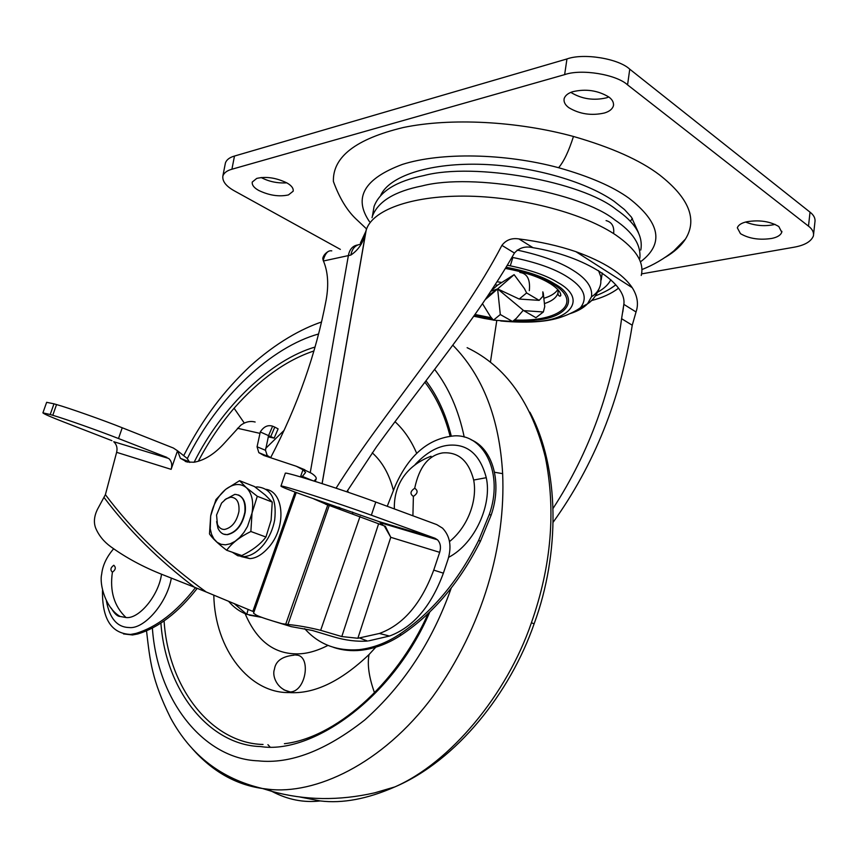 <?xml version="1.0" encoding="UTF-8"?>
<svg xmlns="http://www.w3.org/2000/svg" width="858" height="858" viewBox="0 0 858 858"><rect width="100%" height="100%" fill="white"/><g stroke="black" fill="none" stroke-linecap="round" stroke-linejoin="round"><path stroke-width="1.29" d="M333.708 647.447C342.267 650.3 351.351 651.243 360.95 650.267C374.946 648.627 388.395 643.532 401.308 635.006C433.419 613.524 459.802 582.26 480.459 541.194L491.13 515.186C502.488 482.689 492.792 448.573 470.956 439.682M304.687 628.646C318.543 644.294 336.668 651.297 359.073 649.667C373.069 648.015 386.529 642.921 399.442 634.373C431.563 612.869 457.968 581.552 478.635 540.433L489.328 514.403C503.56 474.41 484.899 434.674 454.837 435.821C428.882 437.998 408.998 454.74 395.184 486.046L387.237 506.284M380.126 524.367L380.802 522.661M268.79 456.746L266.763 455.587M269.744 457.003L266.656 455.437M228.518 601.201C233.719 607.389 239.822 611.775 246.825 614.339L248.112 609.395M102.488 590.583C102.059 619.047 111.454 633.665 130.663 634.427L135.939 633.418C156.767 627.112 176.609 611.84 195.474 587.623M266.43 455.083L268.629 456.306M249.26 615.143L261.787 617.374M234.073 603.517L246.825 614.339L260.264 616.805M266.473 455.158L267.932 455.963M123.498 633.923L132.507 634.963L137.784 633.965C158.516 627.691 178.271 612.548 197.072 588.534M197.276 588.341L195.292 587.955M433.73 570.109L443.382 573.165C431.156 606.306 413.202 627.262 389.511 636.035L379.386 633.472C403.142 624.86 421.267 603.742 433.73 570.109L439.682 552.337L390.765 537.312L384.277 525.911L385.328 526.276L390.765 537.312L357.861 638.266L341.806 636.561L378.614 523.777L384.277 525.911M379.386 633.472L357.861 638.266M360.028 516.473L320.656 630.319C309.084 627.434 298.187 625.482 287.945 624.485L329.257 505.459L378.614 523.777M320.656 630.319L341.806 636.561M287.945 624.485L281.917 623.659L291.173 626.63L312.237 630.437L333.354 636.775C345.431 640.358 356.81 641.784 367.492 641.044L359.674 638.009M329.257 505.459L327.777 504.987L285.714 624.216M383.022 525.45L381.177 522.994L378.775 521.525L303.829 495.302C288.835 489.886 281.209 486.829 280.952 486.111C279.408 484.191 337.569 502.863 371.353 515.197L435.027 538.277L437.462 539.779C440.444 542.964 441.184 547.147 439.682 552.337M443.382 573.165L448.123 559.019C451.812 546.256 449.957 535.971 442.556 528.163L436.776 524.613L375.783 502.048C342.085 489.478 283.859 471.031 285.285 473.294L280.952 486.111M268.146 436.851L274.152 438.116L260.296 431.96L257.068 446.782L258.816 452.649L263.996 455.534L296.332 466.269L302.971 469.766L305.609 472.426L301.673 477.241M270.806 436.379L274.785 427.112L272.608 426.179C267.835 424.678 263.728 426.608 260.296 431.96M389.511 636.035L368.522 640.905M313.792 498.895L327.777 504.987M296.246 492.535L253.539 613.18L256.403 615.165C260.51 617.181 269.015 620.012 281.917 623.659M273.831 621.321L291.173 626.63M321.954 501.833L326.061 504.45M274.785 427.112L278.11 428.882L274.152 438.116M194.476 587.226L162.827 574.742C143.318 567.074 125.933 557.711 110.682 546.653C103.764 541.602 98.756 535.403 95.667 528.078C93.565 522.533 94.112 516.377 97.329 509.588L105.395 494.669C132.314 530.576 165.905 563.009 206.177 591.966L194.476 587.226C158.912 560.199 128.829 530.362 104.226 497.715M50.193 414.521L42.9 412.859L46.654 402.316L53.99 403.828L50.193 414.521L52.788 415.293L56.542 404.568C67.525 407.55 104.161 420.484 122.233 427.767L173.391 448.037L177.52 450.782L171.128 469.347L116.624 452.327C117.643 448.048 116.677 444.508 113.728 441.709L168.747 458.472C171.632 461.229 172.426 464.854 171.128 469.347M122.233 427.767L118.501 438.524C98.048 430.512 65.948 419.176 52.788 415.293M118.501 438.524L166.913 457.4M42.9 412.859C43.779 413.899 50.783 416.967 63.91 422.061L111.894 440.647M189.757 462.441L187.119 458.386L177.52 450.782M185.274 461.422L185.864 460.456M188.781 461.604L180.394 458.311L187.044 462.001L194.069 462.237C204.579 460.36 214.832 453.839 224.817 442.707L240.68 425.3C245.42 421.814 250.236 420.731 255.148 422.029M268.618 435.499L265.487 450.278L267.557 456.424M313.996 481.016L316.194 478.893C316.581 477.466 315.004 475.6 311.454 473.273L300.482 467.985M116.624 452.327L105.395 494.669M177.542 450.761L180.394 458.311M254 611.872L206.177 591.966M56.542 404.568L53.99 403.828M339.95 509.051L339.757 507.561M245.131 613.685C256.36 640.068 273.241 653.453 295.785 653.85C305.598 654.161 316.312 651.34 327.949 645.409M393.447 490.465C389.36 474.356 382.293 461.808 372.243 452.82M313.942 350.954C286.261 360.188 259.642 379.279 234.084 408.226C220.345 424.292 208.419 441.977 198.305 461.261M164.082 620.935C168.618 690.014 212.956 743.382 263.041 744.465M284.17 430.298L265.637 448.434M213.803 595.109C214.779 649.871 249.935 693.393 289.082 692.567C313.996 694.229 340.647 681.552 369.037 654.536L375.761 647.222M416.677 453.292C411.132 440.358 403.904 429.826 394.991 421.686M283.88 689.875L290.219 691.945C306.37 691.666 311.69 654.3 295.57 655.083M746.792 221.761C759.341 219.723 770.023 221.321 778.828 226.544L781.767 232.25C780.683 235.178 777.423 237.226 771.964 238.395C759.662 240.294 749.163 238.728 740.475 233.676L737.333 227.81C738.352 224.968 741.505 222.951 746.792 221.761M775.031 224.346L773.519 224.721C764.135 226.544 754.825 225.654 745.591 222.05M572.683 91.72C585.864 88.61 597.94 90.401 608.923 97.061C612.483 99.721 613.974 102.681 613.395 105.942C612.269 109.202 609.287 111.551 604.45 112.988C591.537 115.894 579.697 114.146 568.918 107.733C565.165 105.041 563.577 102.005 564.146 98.616C565.218 95.485 568.06 93.19 572.683 91.72M608.815 96.986L606.595 97.801C593.704 100.794 581.885 99.045 571.149 92.567L570.892 92.374M256.746 178.41C266.152 176.255 276.212 177.767 286.937 182.936C291.516 185.553 293.597 188.31 293.179 191.195L288.438 194.927C279.161 196.954 269.262 195.474 258.741 190.455C254.011 187.827 251.844 185.028 252.252 182.046L256.746 178.41M286.754 182.84C277.477 183.398 268.962 181.628 261.207 177.542L261.143 177.509M665.368 257.261C674.324 251.995 681.005 245.935 685.424 239.103C697.683 219.369 688.985 197.919 659.33 174.753C640.111 160.189 611.486 147.426 573.466 136.465C516.677 120.989 450.278 117.75 403.507 127.467C355.995 138.867 332.625 156.864 333.397 181.456C339.328 197.758 346.836 210.242 355.941 218.908L366.505 228.871M340.358 249.378L234.727 191.066C226.126 186.358 222.168 181.328 222.876 175.965L225.429 162.913C226.598 159.706 229.622 157.411 234.481 156.049L566.956 58.955C583.579 52.864 618.511 58.548 629.751 69.187L810.027 212.162C813.899 215.154 815.529 218.468 814.918 222.083L813.599 234.234M222.876 175.965C224.035 172.801 227.048 170.56 231.917 169.23L564.639 74.635C581.274 68.672 616.291 74.378 627.573 84.878L808.493 226.147C812.387 229.097 814.017 232.357 813.416 235.918C811.121 241.634 804.493 245.431 793.521 247.308L641.591 273.884M559.866 296.267L560.757 295.667L559.866 296.267M487.58 296.149L497.629 288.921L490.862 291.227M539.167 300.364L526.63 292.953L519.197 299.045L539.167 300.364L542.964 296.203L542.835 291.838M543.243 292.846L544.744 306.596L543.35 311.969L523.723 310.639L535.918 317.696L543.35 311.969M523.273 310.274L516.259 318.436L512.548 321.482L500.3 314.532L493.457 320.152L512.548 321.482M493.457 320.152L490.486 316.666L482.486 303.668M491.226 290.68L497.554 285.167L514.124 274.667L524.399 288.545L526.63 292.953M497.554 285.167L495.045 284.835M514.124 274.667L485.231 299.635M519.197 299.045L497.629 288.921L500.3 314.532M523.723 310.639L497.629 288.921M557.818 289.554C555.426 293.211 551.04 296.042 544.648 298.026M601.19 279.944L602.252 273.016M638.395 232.486L631.445 217.16L624.463 209.545L614.028 201.244C584.491 180.652 528.603 165.197 478.174 164.253C427.692 163.288 389.275 176.501 380.77 195.184M611.304 287.956L615.883 284.91M640.787 250.043C643.307 235.929 635.113 222.415 616.205 209.513C582.089 181.617 474.571 162.012 423.82 175.579C396.385 181.135 379.815 191.398 374.099 206.37L373.327 210.832M639.811 258.376C641.248 244.916 632.904 232.078 614.778 219.884C580.566 192.256 472.876 172.64 422.093 185.929C394.648 191.345 378.078 201.448 372.393 216.227L372.029 217.718M514.435 253.046L501.909 245.377C506.016 239.972 511.69 237.816 518.908 238.921C539.628 241.548 558.622 245.796 575.879 251.662C604.182 261.915 622.962 273.916 632.239 287.698C637.011 295.249 638.491 302.627 636.668 309.835L636.035 311.969L623.841 304.365C626.973 283.59 585.617 256.274 532.968 247.683C525.396 245.924 519.219 247.705 514.435 253.046C477.488 317.91 423.391 382.057 376.458 446.9L346.771 491.784M623.841 304.365L621.589 318.693C612.301 389.178 589.467 452.402 553.099 508.354M338.384 507.132L337.805 508.301M366.334 229.494L365.916 231.231C363.846 241.795 358.826 249.732 350.879 255.051C352.08 248.498 355.491 244.862 361.121 244.133M553.174 522.2C594.122 465.079 620.484 399.42 632.249 325.225L621.589 318.693M636.035 311.969L632.249 325.225M632.239 287.698L575.879 251.662M501.909 245.377C458.869 328.067 383.698 412.044 336.079 488.181M327.198 503.689L326.694 504.643M322.769 258.365L323.187 260.403C325.193 253.335 328.046 250.161 331.767 250.868M350.879 255.051L323.445 260.993L323.187 260.403M323.445 260.993C327.96 271.686 328.861 284.674 326.158 299.968C316.076 353.367 297.64 405.823 270.838 457.303M230.663 497.2C236.819 497.511 239.575 502.273 238.932 511.497C236.679 521.728 231.917 527.702 224.667 529.418C221.578 529.633 219.165 527.97 217.428 524.399L216.559 515.025L221.578 503.078L226.158 498.809L230.663 497.2M224.807 499.764L234.835 494.347C242.342 494.991 245.688 500.943 244.862 512.205C242.074 524.967 236.143 532.421 227.08 534.577L227.016 534.577C223.155 534.845 220.141 532.754 217.975 528.292L216.613 521.6M266.141 489.317C283.73 492.084 286.454 525.804 269.895 545.924C263.127 554.053 256.445 558.29 249.839 558.622L240.969 556.52M238.47 494.959C243.94 497.683 246.182 503.474 245.184 512.323C242.385 525.085 236.465 532.539 227.402 534.695L223.766 534.159M217.803 527.059L217.053 523.359M255.223 487.119L257.379 486.915C271.182 488.299 276.941 499.345 274.667 520.045C272.983 528.946 269.498 536.894 264.221 543.865C257.958 551.715 251.265 555.963 244.144 556.617L237.763 555.727L232.379 552.262M239.564 480.695L225.815 489.274C233.473 483.58 240.261 483 246.192 487.526L239.564 480.695L254.418 486.529L265.39 495.13L272.233 502.069L271.117 520.27L265.937 537.033C260.489 544.208 252.434 550.396 241.774 555.566L226.673 550.257C231.917 543.103 239.983 536.861 250.868 531.499L265.937 537.033M225.493 489.532L215.959 499.592L210.671 515.969C213.031 504.858 217.975 496.042 225.493 489.532L225.815 489.274M250.868 531.499L252.027 513.073L247.501 526.469L243.919 532.432L239.693 537.462L235.049 541.323L230.223 543.811L225.461 544.819L221.01 544.294L217.095 542.277L213.899 538.899L211.572 534.319L210.231 528.785L210.671 515.969L209.491 533.944C212.409 538.32 218.125 543.758 226.662 550.257L241.774 555.566M246.428 487.73C251.93 493.232 253.796 501.673 252.027 513.073L257.293 496.278L246.192 487.526M272.233 502.069L257.293 496.278M413.384 496.396C417.835 493.382 418.264 490.669 414.693 488.256C410.263 491.269 409.824 493.983 413.384 496.396L412.913 515.787M415.165 464.51C426.329 452.638 437.58 446.203 448.906 445.216C467.642 443.747 480.105 454.568 486.272 477.702L473.68 480.04C468.661 460.8 458.365 451.748 442.803 452.885C428.56 455.19 419.187 466.977 414.693 488.256M473.68 480.04C477.498 499.839 468.275 526.469 449.506 541.58M112.398 572.2C115.68 569.776 116.152 567.46 113.792 565.25C110.521 567.674 110.049 569.991 112.398 572.2C109.631 591.162 114.168 606.274 125.997 617.524L120.238 616.484L117.278 614.95L113.889 612.001L111.047 607.968M161.518 574.227C158.719 595.377 138.953 619.315 125.997 617.524M486.272 477.702C492.213 504.086 475.396 543.35 448.637 557.335M171.332 578.067C167.053 603.249 143.929 629.59 129 627.52C117.16 627.241 109.631 618.393 106.413 600.986M401.308 635.006L399.442 634.373M480.459 541.194L478.635 540.433M491.13 515.186L489.328 514.403M137.784 633.965L135.939 633.418M378.775 521.525L435.027 538.277M371.353 515.197L375.783 502.048M272.608 426.179L268.629 435.456M312.409 480.523L302.005 476.265M259.749 433.322L237.484 428.26M315.562 479.654L314.972 481.327M304.815 469.776L296.332 466.269M267.246 456.134L258.816 452.649M265.487 450.278L257.068 446.782M252.842 611.379L295.066 492.095M300.45 476.887L302.971 469.766M339.618 508.933L339.414 507.453M352.724 513.674L352.606 512.087M348.337 492.32L347.576 490.411M267.921 744.69L269.895 746.814M529.89 412.205C559.845 468.393 560.092 553.442 534.116 623.852L531.413 622.747C551.404 565.722 556.048 510.521 545.334 457.153C531.67 402.584 505.609 366.098 467.127 347.683M300.01 797.039L320.249 800.932C342.546 803.656 367.417 798.98 394.852 786.915L394.852 786.915C450.203 762.719 506.767 694.894 531.413 622.747M192.235 748.626C212.441 771.439 235.864 784.738 262.505 788.513L268.071 789.199L271.868 791.366C287.687 799.71 303.807 802.895 320.249 800.932M146.525 630.802C150.064 661.196 151.769 679.954 170.592 717.974C190.916 755.426 221.546 778.935 262.505 788.513L271.868 791.366C304.783 800.428 339.049 800.922 374.678 792.835L394.852 786.915C456.692 760.553 510.167 692.942 534.116 623.852M268.071 789.199C314.5 795.001 382.239 764.735 432.893 696.428C483.419 626.308 505.77 544.187 502.638 473.648C499.495 418.618 482.882 375.783 452.799 345.163M152.381 628.035C157.443 701.747 204.504 759.051 258.204 760.842C290.176 764.285 325.697 750.664 364.757 719.969C403.614 685.306 432.411 641.376 451.179 588.18M502.638 473.648L494.53 472.254M318.608 333.976C271.6 346.943 217.846 396.675 187.248 458.708M186.283 460.628L185.789 461.615M464.221 437.076C458.612 410.21 448.745 387.655 434.641 369.401M160.896 623.08C165.948 692.288 210.489 745.355 260.714 746.567C310.939 754.557 392.385 699.667 429.761 612.065M451.254 435.961C445.892 414.36 437.473 395.978 425.986 380.802M315.068 347.04C271.75 359.631 222.576 405.276 194.123 462.237M234.084 408.226L244.326 423.112M374.538 692.856C369.004 677.445 367.17 664.682 369.037 654.536M640.754 261.636C664.317 243.747 660.328 222.565 628.775 198.091C612.794 186.54 589.403 176.416 558.612 167.718C504.429 153.164 440.658 152.188 402.391 164.414C364.124 178.689 353.153 197.758 369.476 221.654M573.466 136.465C568.79 151.18 563.835 161.594 558.612 167.718M808.493 226.147L810.027 212.162M627.573 84.878L629.751 69.187M564.639 74.635L566.956 58.955M231.917 169.23L234.481 156.049M519.862 272.469C527.262 273.466 530.416 279.526 529.322 290.647M497.039 281.746L501.673 282.443M500.707 320.989C527.08 323.337 547.297 322.018 561.357 317.052C574.817 312.398 581.016 307.314 580.598 307.539C588.245 297.404 583.676 287.087 566.902 276.598C554.579 268.779 536.561 262.409 512.859 257.497L510.296 265.841L507.271 265.283M512.859 257.497L511.979 257.325M483.901 318.382L493.286 319.97M473.788 316.173L484.727 318.543M503.689 321.224L534.502 321.6C570.677 320.527 587.612 298.713 557.829 282.518C546.932 275.697 531.091 270.131 510.296 265.841M534.502 321.6L532.303 320.281C566.398 319.23 582.099 298.67 554.064 283.494C543.082 276.651 527.091 271.235 506.091 267.256M474.581 315.047L492.02 318.533M513.674 320.624L532.303 320.281M474.989 314.468L491.398 317.792M514.468 319.991C559.834 322.2 584.255 302.359 552.531 283.762C540.551 276.662 524.935 271.385 505.673 267.943M552.531 283.762L550.546 283.826L546.9 281.692M545.023 303.389C552.166 300.986 556.477 297.565 557.957 293.125L558.204 289.972M570.409 313.524C577.863 311.111 583.558 307.883 587.494 303.85L591.494 296.75C592.771 287.527 586.625 278.721 573.069 270.334C560.328 262.151 541.688 255.394 517.159 250.075M600.128 286.1C596.9 294.766 592.696 300.686 587.494 303.85L580.598 307.539M591.494 296.75C596.728 293.522 599.828 289.007 600.782 283.183L600.932 276.995L598.541 270.613M597.79 292.074C604.161 288.556 608.504 284.438 610.842 279.729M632.4 218.458L630.276 221.289M618.446 288.234C611.454 293.618 602.402 297.747 591.269 300.643M496.771 320.581L490.444 362.012M641.237 275.45C644.487 262.527 636.014 249.067 615.83 235.049L613.642 233.612C580.351 212.141 518.211 196.321 464.167 196.107C410.038 195.86 371.514 210.618 366.13 230.394L366.012 230.791M613.642 233.612C614.382 226.458 611.861 222.125 606.08 220.603M532.968 247.683L518.908 238.921M365.969 231.038L322.082 483.59L365.916 231.231L360.435 242.964M310.264 472.544L348.348 255.748C349.453 249.528 352.499 245.946 357.486 244.991M431.038 456.252C406.284 465.54 393.661 485.381 394.358 508.912M113.653 548.755C106.617 556.96 102.628 565.422 101.684 574.163C99.153 584.319 105.791 608.59 120.238 616.484C117.471 616.473 114.543 613.802 111.454 608.472M360.95 650.267L359.073 649.667M132.507 634.963L130.663 634.427M381.177 522.994L437.462 539.779M168.747 458.472L113.728 441.709M316.194 478.893L315.294 481.424M321.536 321.997C301.952 328.625 276.34 342.396 249.581 366.677C223.777 391.269 203.614 417.16 183.837 455.362M424.914 382.218C436.218 396.825 444.605 414.779 450.064 436.079M284.406 743.704C333.612 738.277 395.613 686.357 428.11 613.652M294.315 655.147C282.207 656.284 275.579 661.014 274.431 669.347C271.9 675.385 276.576 689.328 290.219 691.945M781.767 232.25L781.874 231.306M613.395 105.942L613.588 104.633M641.923 269.573C653.41 265.004 664.038 258.794 673.82 250.944L685.424 239.103M473.734 316.248L493.361 320.055M505.362 268.447C524.881 272.05 539.95 277.177 550.546 283.826C557.603 288.406 561.003 292.353 560.767 295.645C559.008 296.407 558.075 295.57 557.957 293.125L558.386 290.176M595.431 295.881C604.665 292.224 611.443 288.513 615.733 284.738M372.393 216.227L374.099 206.37M622.801 311.969L623.841 304.247M366.13 230.394L322.136 483.612M322.78 258.301C323.402 255.587 325.257 253.292 328.335 251.405M217.428 524.399L217.975 528.292M249.839 558.622L244.144 556.617"/></g></svg>
